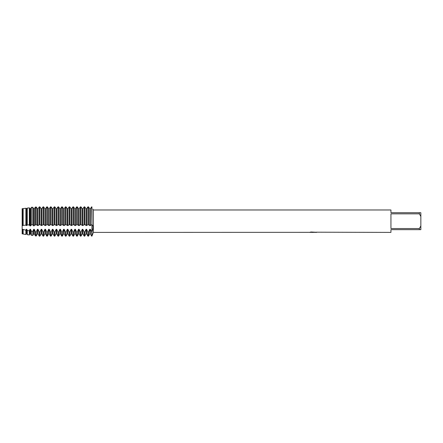 <?xml version="1.0" encoding="UTF-8"?>
<svg xmlns="http://www.w3.org/2000/svg" width="443" height="443" viewBox="0 0 443 443"><rect width="100%" height="100%" fill="white"/><g stroke="black" fill="none" stroke-linecap="round" stroke-linejoin="round"><path stroke-width="0.66" d="M309.463 232.337L93.362 232.403L91.922 236.141L91.922 224.684C93.362 225.631 93.362 228.084 91.922 232.038L90.328 229.297L89.779 229.297L89.779 233.849L88.456 236.141L88.456 232.038L87.913 232.038L86.59 229.297L86.042 229.297L86.042 233.849L84.718 236.141L84.718 232.038L84.176 232.038L82.852 229.297L82.304 229.297L82.304 233.849L80.98 236.141L80.98 232.038L80.438 232.038L79.114 229.297L78.566 229.297L78.566 233.849L77.243 236.141L77.243 232.038L76.7 232.038L75.376 229.297L74.828 229.297L74.828 233.849L73.505 236.141L73.505 232.038L72.962 232.038L71.639 229.297L71.09 229.297L71.09 233.849L69.767 236.141L69.767 232.038L69.224 232.038L67.901 229.297L67.353 229.297L67.353 233.849L66.029 236.141L66.029 232.038L65.486 232.038L64.163 229.297L63.615 229.297L63.615 233.849L62.291 236.141L62.291 232.038L61.749 232.038L60.425 229.297L59.877 229.297L59.877 233.849L58.554 236.141L58.554 232.038L58.011 232.038L56.687 229.297L56.139 229.297L56.139 233.849L54.816 236.141L54.816 232.038L54.273 232.038L52.95 229.297L52.401 229.297L52.401 233.849L51.078 236.141L51.078 232.038L50.535 232.038L49.212 229.297L48.664 229.297L48.664 233.849L47.34 236.141L47.34 232.038L46.797 232.038L45.474 229.297L44.926 229.297L44.926 233.849L43.602 236.141L43.602 232.038L43.06 232.038L41.736 229.297L41.188 229.297L41.188 233.849L39.864 236.141L39.864 232.038L39.322 232.038L37.998 229.297L37.45 229.297L37.45 233.849L36.204 236.008L36.204 231.91L35.44 231.805L34.261 229.297L33.712 229.297L33.712 233.849L32.765 235.493L32.765 231.407L31.348 231.18L30.523 229.297L29.974 229.297L29.974 233.849L29.327 234.978L29.327 230.842L27.256 230.471L26.785 229.297L26.237 229.297L26.237 233.849L25.888 234.463L25.888 230.21L22.499 229.297L22.499 233.849L22.15 233.898L22.15 208.681L23.047 208.719L22.499 208.719L22.499 225.559L23.047 225.559L23.163 208.564L23.163 225.382L25.888 225.116L25.888 208.254L23.163 208.57M313.201 232.353L311.828 232.353M312.808 232.403L312.348 232.403M419.355 228.538L390.947 228.538L390.947 213.847L419.355 213.847L420.85 216.433L420.85 225.952L419.355 228.538L419.355 229.662L390.947 229.662L390.947 232.403L315.937 232.193M419.355 213.847L419.355 212.718L390.947 212.718L390.947 209.976L93.362 209.976L93.362 232.403M309.463 232.387L313.229 232.232L310.006 232.232L311.058 231.999M311.052 231.999L316.191 232.259M316.612 232.304C313.245 232.326 313.245 232.353 316.612 232.376M93.036 209.14L93.362 209.976M91.922 206.859C93.362 209.855 93.362 209.855 91.922 206.859L90.328 208.719L89.779 208.719L88.456 206.859L87.913 206.859L86.59 208.719L86.042 208.719L84.718 206.859L84.176 206.859L82.852 208.719L82.304 208.719L80.98 206.859L80.438 206.859L79.114 208.719L78.566 208.719L77.243 206.859L76.7 206.859L75.376 208.719L74.828 208.719L73.505 206.859L72.962 206.859L71.639 208.719L71.09 208.719L69.767 206.859L69.224 206.859L67.901 208.719L67.353 208.719L66.029 206.859L65.486 206.859L64.163 208.719L63.615 208.719L62.291 206.859L61.749 206.859L60.425 208.719L59.877 208.719L58.554 206.859L58.011 206.859L56.687 208.719L56.139 208.719L54.816 206.859L54.273 206.859L52.95 208.719L52.401 208.719L51.078 206.859L50.535 206.859L49.212 208.719L48.664 208.719L47.34 206.859L46.797 206.859L45.474 208.719L44.926 208.719L43.602 206.859L43.06 206.859L41.736 208.719L41.188 208.719L39.864 206.859L39.322 206.859L37.998 208.719L37.45 208.719L36.204 206.975L35.44 207.075L34.261 208.719L33.712 208.719L34.261 208.719L35.44 207.075L36.204 206.975L37.45 208.719L37.998 208.719L39.322 206.859L39.322 224.684L39.864 224.684L39.864 206.859L41.188 208.719L41.736 208.719L43.06 206.859L43.06 224.684L43.602 224.684L43.602 206.859L44.926 208.719L45.474 208.719L46.797 206.859L46.797 224.684L47.34 224.684L47.34 206.859L48.664 208.719L49.212 208.719L50.535 206.859L50.535 224.684L51.078 224.684L51.078 206.859L52.401 208.719L52.95 208.719L54.273 206.859L54.273 224.684L54.816 224.684L54.816 206.859L56.139 208.719L56.687 208.719L58.011 206.859L58.011 224.684L58.554 224.684L58.554 206.859L59.877 208.719L60.425 208.719L61.749 206.859L61.749 224.684L62.291 224.684L62.291 206.859L63.615 208.719L64.163 208.719L65.486 206.859L65.486 224.684L66.029 224.684L66.029 206.859L67.353 208.719L67.901 208.719L69.224 206.859L69.224 224.684L69.767 224.684L69.767 206.859L71.09 208.719L71.639 208.719L72.962 206.859L72.962 224.684L73.505 224.684L73.505 206.859L74.828 208.719L75.376 208.719L76.7 206.859L76.7 224.684L77.243 224.684L77.243 206.859L78.566 208.719L79.114 208.719L80.438 206.859L80.438 224.684L80.98 224.684L80.98 206.859L82.304 208.719L82.852 208.719L84.176 206.859L84.176 224.684L84.718 224.684L84.718 206.859L86.042 208.719L86.59 208.719L87.913 206.859L87.913 224.684L88.456 224.684L88.456 206.859L89.779 208.719L90.328 208.719L91.651 206.859L91.922 224.684L91.922 206.859L91.922 236.141L91.651 232.038M310.632 232.353L312.985 232.331M313.899 232.353L312.908 232.353M310.2 232.182L313.229 232.232M92.814 229.192L92.986 228.123M93.036 227.22L92.986 226.406M420.85 216.433L420.85 212.718L419.355 212.718M419.355 229.662L420.85 229.662L420.85 225.952M88.456 224.684L89.779 225.559L89.779 208.719M88.456 236.141L87.913 236.141L87.913 232.038M89.779 225.559L90.328 225.559L90.328 208.719M84.718 224.684L86.59 225.559L86.59 208.719M86.59 225.559L87.913 224.684M90.328 225.559L91.651 224.684M86.042 225.559L86.042 208.719M84.718 236.141L84.176 236.141L84.176 232.038M80.98 224.684L82.852 225.559L82.852 208.719M82.852 225.559L84.176 224.684M82.304 225.559L82.304 208.719M80.98 236.141L80.438 236.141L80.438 232.038M77.243 224.684L79.114 225.559L79.114 208.719M79.114 225.559L80.438 224.684M78.566 225.559L78.566 208.719M77.243 236.141L76.7 236.141L76.7 232.038M73.505 224.684L75.376 225.559L75.376 208.719M75.376 225.559L76.7 224.684M74.828 225.559L74.828 208.719M73.505 236.141L72.962 236.141L72.962 232.038M69.767 224.684L71.639 225.559L71.639 208.719M71.639 225.559L72.962 224.684M71.09 225.559L71.09 208.719M69.767 236.141L69.224 236.141L69.224 232.038M66.029 224.684L67.901 225.559L67.901 208.719M67.901 225.559L69.224 224.684M67.353 225.559L67.353 208.719M66.029 236.141L65.486 236.141L65.486 232.038M62.291 224.684L64.163 225.559L64.163 208.719M64.163 225.559L65.486 224.684M63.615 225.559L63.615 208.719M62.291 236.141L61.749 236.141L61.749 232.038M58.554 224.684L60.425 225.559L60.425 208.719M60.425 225.559L61.749 224.684M59.877 225.559L59.877 208.719M58.554 236.141L58.011 236.141L58.011 232.038M54.816 224.684L56.687 225.559L56.687 208.719M56.687 225.559L58.011 224.684M56.139 225.559L56.139 208.719M54.816 236.141L54.273 236.141L54.273 232.038M51.078 224.684L52.95 225.559L52.95 208.719M52.95 225.559L54.273 224.684M52.401 225.559L52.401 208.719M51.078 236.141L50.535 236.141L50.535 232.038M47.34 224.684L49.212 225.559L49.212 208.719M49.212 225.559L50.535 224.684M48.664 225.559L48.664 208.719M47.34 236.141L46.797 236.141L46.797 232.038M43.602 224.684L45.474 225.559L45.474 208.719M45.474 225.559L46.797 224.684M44.926 225.559L44.926 208.719M43.602 236.141L43.06 236.141L43.06 232.038M39.864 224.684L41.736 225.559L41.736 208.719M41.736 225.559L43.06 224.684M41.188 225.559L41.188 208.719M39.864 236.141L39.322 236.141L39.322 232.038M33.712 208.719L33.712 225.559L36.204 224.69L37.998 225.559L37.998 208.719M37.998 225.559L39.322 224.684M37.45 225.559L37.45 208.719M36.204 224.69L36.204 206.975M36.204 236.008L35.44 235.892L35.44 231.805M34.261 225.559L34.261 208.719M35.44 207.075L35.44 224.701M31.348 207.595L31.348 224.8L32.765 224.756L32.765 207.418L31.348 207.595L32.765 207.418M32.577 224.706L33.912 225.985M32.765 235.493L31.348 235.283L31.348 231.18M30.523 208.719L29.974 208.719L29.974 225.559L30.523 225.559L30.523 208.719L29.974 208.719L29.327 207.845L27.256 208.094L26.785 208.719L25.888 208.254M30.323 225.985L31.658 224.706M29.327 224.889L29.327 207.845L27.256 208.094L27.256 225.011L29.327 224.889M28.839 224.706L30.174 225.985M29.327 234.978L27.256 234.668L27.256 230.471M26.785 225.559L26.785 208.719L26.237 208.719L26.237 225.559L27.256 225.011M25.888 225.116L26.237 225.559M25.888 234.463L23.163 234.054L23.163 229.629M22.15 208.681L22.15 225.515L22.443 225.47L22.443 208.647M22.443 233.943L22.443 229.457L22.15 229.385L22.15 233.898M33.912 208.974L32.577 207.141L33.912 208.974M31.658 207.141L30.323 208.974L31.658 207.141M89.779 229.297L88.456 232.038M86.042 229.297L84.718 232.038M82.304 229.297L80.98 232.038M78.566 229.297L77.243 232.038M74.828 229.297L73.505 232.038M71.09 229.297L69.767 232.038M67.353 229.297L66.029 232.038M63.615 229.297L62.291 232.038M59.877 229.297L58.554 232.038M56.139 229.297L54.816 232.038M52.401 229.297L51.078 232.038M48.664 229.297L47.34 232.038M44.926 229.297L43.602 232.038M41.188 229.297L39.864 232.038M37.45 229.297L36.204 231.91M33.712 229.297L32.765 231.407M29.974 229.297L29.327 230.842M26.237 229.297L25.888 230.21M22.499 233.849L23.047 233.849L23.047 229.297M26.237 233.849L26.785 233.849L26.785 229.297M29.974 233.849L30.523 233.849L30.523 229.297M33.712 233.849L34.261 233.849L34.261 229.297M37.45 233.849L37.998 233.849L37.998 229.297M41.188 233.849L41.736 233.849L41.736 229.297M44.926 233.849L45.474 233.849L45.474 229.297M48.664 233.849L49.212 233.849L49.212 229.297M52.401 233.849L52.95 233.849L52.95 229.297M56.139 233.849L56.687 233.849L56.687 229.297M59.877 233.849L60.425 233.849L60.425 229.297M63.615 233.849L64.163 233.849L64.163 229.297M67.353 233.849L67.901 233.849L67.901 229.297M71.09 233.849L71.639 233.849L71.639 229.297M74.828 233.849L75.376 233.849L75.376 229.297M78.566 233.849L79.114 233.849L79.114 229.297M82.304 233.849L82.852 233.849L82.852 229.297M86.042 233.849L86.59 233.849L86.59 229.297M89.779 233.849L90.328 233.849L90.328 229.297M26.785 233.849L27.256 234.668M30.523 233.849L31.348 235.283M34.261 233.849L35.44 235.892M37.998 233.849L39.322 236.141M41.736 233.849L43.06 236.141M45.474 233.849L46.797 236.141M49.212 233.849L50.535 236.141M52.95 233.849L54.273 236.141M56.687 233.849L58.011 236.141M60.425 233.849L61.749 236.141M64.163 233.849L65.486 236.141M67.901 233.849L69.224 236.141M71.639 233.849L72.962 236.141M75.376 233.849L76.7 236.141M79.114 233.849L80.438 236.141M82.852 233.849L84.176 236.141M90.328 233.849L91.651 236.141M86.59 233.849L87.913 236.141"/></g></svg>
